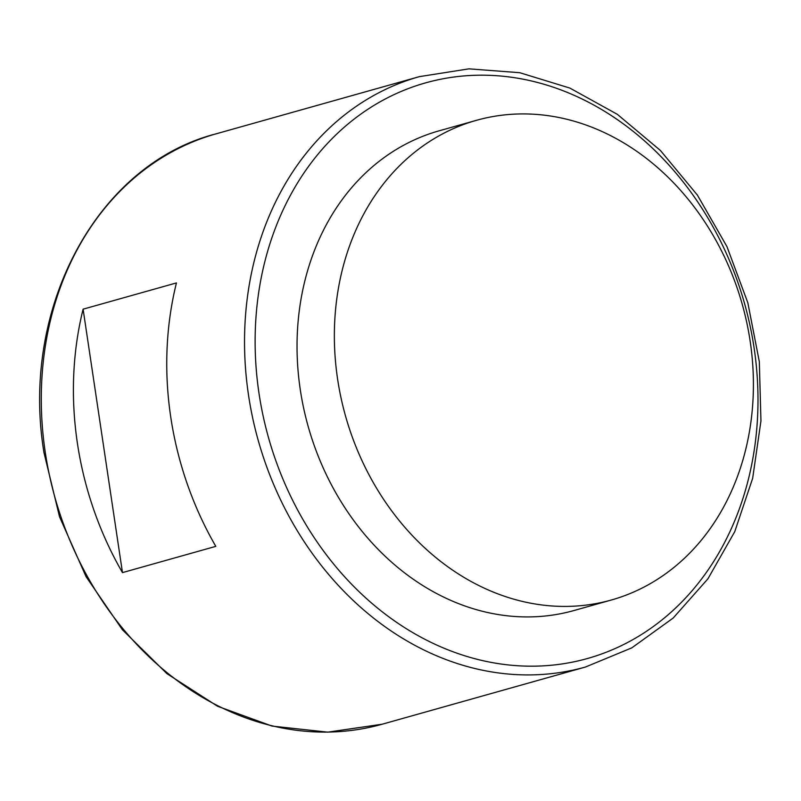 <?xml version="1.0" encoding="UTF-8"?>
<svg xmlns="http://www.w3.org/2000/svg" width="801" height="801" viewBox="0 0 801 801"><rect width="100%" height="100%" fill="white"/><g stroke="black" fill="none" stroke-linecap="round" stroke-linejoin="round"><path stroke-width="1.2" d="M611.363 600.009L574.037 610.512A249.151 206.067 -105.7 0 1 300.265 389.556A249.151 206.067 -105.7 0 1 439.078 130.833L476.415 120.33A249.151 206.067 74.3 0 0 337.591 379.053A249.151 206.067 74.3 0 0 611.363 600.009A249.151 206.067 74.3 0 0 746.802 322.713A249.151 206.067 74.3 0 0 507.193 114.643A249.151 206.067 74.3 0 0 476.415 120.33M122.473 572.615L215.809 546.362A306.653 253.627 -105.7 0 1 170.733 416.971A306.653 253.627 -105.7 0 1 176.44 282.923L83.104 309.176A306.653 253.627 74.3 0 0 77.397 443.223A306.653 253.627 74.3 0 0 122.473 572.615L83.104 309.176M259.003 393.341A298.983 247.289 -105.7 0 1 592.199 104.18A298.983 247.289 -105.7 0 1 668.465 614.497A298.983 247.289 -105.7 0 1 259.003 393.341M248.51 395.083A306.653 253.627 -105.7 0 1 419.364 76.646L468.915 68.846L519.749 72.701L569.871 88.08L617.371 114.353L660.435 150.498L697.431 195.144L726.938 246.568L747.834 302.788L759.318 361.662L760.95 420.925L752.66 478.307L734.767 531.624L707.934 578.803L673.17 618.052L631.819 647.849L585.451 667.033A306.653 253.627 -105.7 0 1 248.51 395.083M585.451 667.033L382.197 724.214A306.653 253.627 -105.7 0 1 45.257 452.265A306.653 253.627 -105.7 0 1 216.11 133.827L419.364 76.646M216.11 133.827C97.281 164.215 19.895 308.205 44.015 452.825L59.534 516.785L86.087 576.7L122.463 629.826L166.978 673.691L217.612 706.282L272.04 726.076L327.769 732.154L382.197 724.214"/></g></svg>
